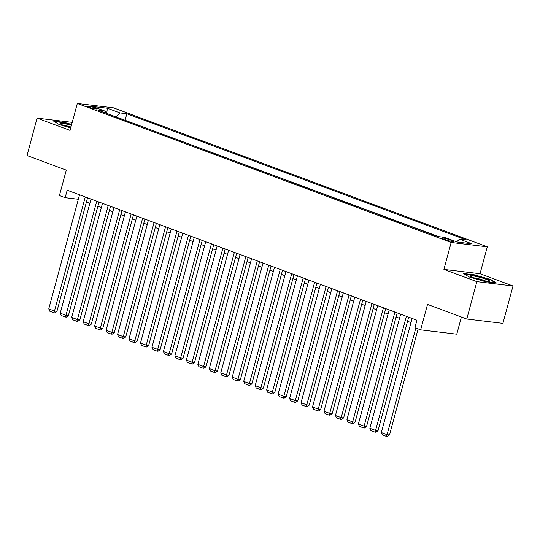 <?xml version="1.0" encoding="UTF-8"?>
<svg xmlns="http://www.w3.org/2000/svg" width="540" height="540" viewBox="0 0 540 540"><rect width="100%" height="100%" fill="white"/><g stroke="black" fill="none" stroke-linecap="round" stroke-linejoin="round"><path stroke-width="0.81" d="M88.931 107.19A4.988 0.581 15.1 0 0 94.007 108.628A4.988 0.581 15.1 0 0 96.876 108.864A4.988 0.581 15.1 0 0 95.182 107.939A4.988 0.581 15.1 0 0 90.106 106.495A4.988 0.581 15.1 0 0 87.237 106.265A4.988 0.581 15.1 0 0 88.931 107.19M487.289 246.807L113.441 107.818L77.315 103.484L451.163 242.48L487.289 246.807L480.033 273.726L443.907 269.393L476.874 281.651L513 285.984L480.033 273.726M513 285.984L502.916 323.365L466.79 319.032L427.511 304.425L420.653 329.846L456.779 334.179L461.403 317.027M72.225 122.357L37.084 118.139L27 155.52L66.278 170.127L59.42 195.541L65.151 197.674L78.341 199.26M476.874 281.651L466.79 319.032M420.653 329.846L414.916 327.713L416.934 320.24L67.169 190.201L65.151 197.674M451.845 240.57L449.32 239.632A4.833 0.56 15.1 0 0 444.407 238.235A4.833 0.56 15.1 0 0 441.632 238.005A4.833 0.56 15.1 0 0 443.273 238.903L445.79 239.841A4.833 0.56 15.1 0 0 450.711 241.238A4.833 0.56 15.1 0 0 453.485 241.461A4.833 0.56 15.1 0 0 451.845 240.57L451.615 241.414M105.867 113.144L105.165 111.159L98.327 110.336L437.771 236.54L444.609 237.357L457.225 242.048L472.061 243.83L459.445 239.139L466.283 239.956L126.839 113.758L120.002 112.934L116.019 116.917M105.165 111.159L92.549 106.468L107.386 108.243L120.002 112.934M438.851 236.669L124.065 119.907M443.907 269.393L451.163 242.48M37.084 118.139L70.058 130.397L77.315 103.484M86.454 201.906L89.903 203.189M97.922 206.172L101.365 207.448M109.391 210.431L112.833 211.714M120.859 214.697L124.301 215.98M132.327 218.963L135.769 220.239M143.795 223.222L147.238 224.505M155.264 227.489L158.706 228.771M166.732 231.755L170.174 233.03M178.2 236.014L181.643 237.296M189.668 240.28L193.111 241.562M201.137 244.546L204.579 245.822M212.605 248.805L216.047 250.088M224.066 253.071L227.516 254.354M235.535 257.33L238.984 258.613M247.003 261.596L250.452 262.879M258.471 265.862L261.913 267.138M269.939 270.122L273.382 271.404M281.408 274.388L284.85 275.67M292.876 278.654L296.318 279.929M304.344 282.913L307.787 284.195M315.812 287.179L319.255 288.461M327.281 291.445L330.723 292.721M338.749 295.704L342.191 296.987M350.217 299.97L353.66 301.253M361.685 304.236L365.128 305.512M373.154 308.495L376.596 309.778M384.615 312.761L388.064 314.044M396.083 317.027L399.533 318.303M407.552 321.287L410.994 322.569M456.719 241.866L459.445 239.139M125.145 120.035L126.839 113.758M107.386 108.243L106.718 113.454M490.907 279.578L474.404 274.813L463.523 273.51L469.152 276.966L485.656 281.738L496.537 283.041L490.907 279.578L490.793 280.024M71.658 124.477L64.429 122.391L53.548 121.082L59.177 124.544L70.733 127.886M474.302 275.197L474.404 274.813M64.328 122.769L64.429 122.391M415.827 328.05L387.052 434.687L389.495 434.977L418.115 328.907M412.108 318.445L381.321 432.554L387.052 434.687L386.404 436.394L382.388 434.902L381.321 432.554M389.495 434.977L387.376 436.516L386.404 436.394M473.6 277.81A10.132 1.175 15.1 0 0 489.47 281.387A10.132 1.175 15.1 0 0 486.297 279.335A10.132 1.175 15.1 0 0 475.092 276.224A10.132 1.175 15.1 0 0 470.306 276.217A10.132 1.175 15.1 0 0 473.6 277.81M485.858 281.117A7.675 0.891 15.1 0 0 484.387 280.51A7.675 0.891 15.1 0 0 473.56 277.796M464.319 273.996L474.498 275.218L490.489 279.835L495.49 282.913M71.422 125.327A10.132 1.175 15.1 0 0 66.697 124.133A10.132 1.175 15.1 0 0 60.331 123.795A10.132 1.175 15.1 0 0 70.814 127.582M70.983 126.974A7.675 0.891 15.1 0 0 67.122 125.982A7.675 0.891 15.1 0 0 63.592 125.375M54.351 121.574L64.523 122.796L71.557 124.828M406.377 316.312L375.59 430.421L378.027 430.718L408.665 317.162M400.639 314.179L369.853 428.288L375.59 430.421L374.936 432.135L370.919 430.643L369.853 428.288M378.027 430.718L375.914 432.25L374.936 432.135M394.909 312.053L364.122 426.161L366.559 426.452L397.197 312.903M389.171 309.92L358.385 424.028L364.122 426.161L363.467 427.869L359.451 426.377L358.385 424.028M366.559 426.452L364.446 427.984L363.467 427.869M383.44 307.787L352.654 421.895L355.09 422.186L385.729 308.637M377.71 305.654L346.916 419.762L352.654 421.895L351.999 423.61L347.983 422.111L346.916 419.762M355.09 422.186L352.978 423.725L351.999 423.61M371.972 303.521L341.185 417.629L343.622 417.926L374.261 304.371M366.242 301.388L335.448 415.496L341.185 417.629L340.531 419.344L336.515 417.852L335.448 415.496M343.622 417.926L341.51 419.459L340.531 419.344M360.504 299.261L329.717 413.37L332.154 413.66L362.792 300.112M354.773 297.128L323.98 411.237L329.717 413.37L329.062 415.078L325.053 413.586L323.98 411.237M332.154 413.66L330.041 415.199L329.062 415.078M349.036 294.995L318.249 409.104L320.693 409.394L351.324 295.846M343.305 292.862L312.512 406.971L318.249 409.104L317.594 410.819L313.585 409.327L312.512 406.971M320.693 409.394L318.573 410.933L317.594 410.819M337.568 290.729L306.781 404.838L309.224 405.135L339.863 291.58M331.837 288.596L301.043 402.712L306.781 404.838L306.126 406.553L302.117 405.061L301.043 402.712M309.224 405.135L307.105 406.667L306.126 406.553M326.099 286.47L295.312 400.579L297.756 400.869L328.394 287.321M320.369 284.337L289.582 398.446L295.312 400.579L294.658 402.287L290.648 400.795L289.582 398.446M297.756 400.869L295.637 402.408L294.658 402.287M314.631 282.204L283.844 396.313L286.288 396.603L316.926 283.055M308.9 280.071L278.113 394.18L283.844 396.313L283.19 398.027L279.18 396.536L278.113 394.18M286.288 396.603L284.168 398.142L283.19 398.027M303.17 277.938L272.376 392.047L274.82 392.344L305.458 278.795M297.432 275.812L266.645 389.921L272.376 392.047L271.728 393.761L267.712 392.269L266.645 389.921M274.82 392.344L272.7 393.876L271.728 393.761M291.701 273.679L260.908 387.788L263.351 388.078L293.99 274.529M285.964 271.546L255.177 385.655L260.908 387.788L260.26 389.495L256.244 388.004L255.177 385.655M263.351 388.078L261.232 389.617L260.26 389.495M280.233 269.413L249.44 383.522L251.883 383.812L282.521 270.263M274.496 267.28L243.709 381.389L249.44 383.522L248.792 385.236L244.775 383.744L243.709 381.389M251.883 383.812L249.763 385.351L248.792 385.236M268.765 265.147L237.971 379.256L240.415 379.553L271.053 266.004M263.027 263.021L232.241 377.129L237.971 379.256L237.323 380.97L233.307 379.478L232.241 377.129M240.415 379.553L238.295 381.085L237.323 380.97M257.297 260.888L226.503 374.996L228.947 375.287L259.585 261.738M251.559 258.755L220.772 372.863L226.503 374.996L225.855 376.704L221.839 375.212L220.772 372.863M228.947 375.287L226.827 376.826L225.855 376.704M245.828 256.622L215.042 370.73L217.478 371.027L248.117 257.472M240.091 254.489L209.304 368.597L215.042 370.73L214.387 372.445L210.371 370.953L209.304 368.597M217.478 371.027L215.366 372.56L214.387 372.445M234.36 252.356L203.573 366.471L206.01 366.761L236.648 253.213M228.623 250.229L197.836 364.338L203.573 366.471L202.919 368.179L198.902 366.687L197.836 364.338M206.01 366.761L203.897 368.294L202.919 368.179M222.892 248.096L192.105 362.205L194.542 362.495L225.18 248.947M217.161 245.963L186.368 360.072L192.105 362.205L191.45 363.913L187.434 362.421L186.368 360.072M194.542 362.495L192.429 364.034L191.45 363.913M211.424 243.83L180.637 357.939L183.074 358.236L213.712 244.681M205.693 241.697L174.899 355.806L180.637 357.939L179.982 359.654L175.972 358.162L174.899 355.806M183.074 358.236L180.961 359.768L179.982 359.654M199.955 239.571L169.169 353.68L171.605 353.97L202.244 240.422M194.225 237.438L163.431 351.547L169.169 353.68L168.514 355.388L164.504 353.896L163.431 351.547M171.605 353.97L169.493 355.509L168.514 355.388M188.487 235.305L157.7 349.414L160.144 349.704L190.782 236.156M182.756 233.172L151.963 347.281L157.7 349.414L157.046 351.128L153.036 349.63L151.963 347.281M160.144 349.704L158.024 351.243L157.046 351.128M177.019 231.039L146.232 345.148L148.675 345.445L179.314 231.89M171.288 228.906L140.501 343.015L146.232 345.148L145.577 346.862L141.568 345.371L140.501 343.015M148.675 345.445L146.556 346.977L145.577 346.862M165.55 226.78L134.764 340.889L137.207 341.179L167.846 227.63M159.82 224.647L129.033 338.756L134.764 340.889L134.109 342.596L130.1 341.105L129.033 338.756M137.207 341.179L135.088 342.718L134.109 342.596M154.082 222.514L123.296 336.623L125.739 336.913L156.377 223.364M148.352 220.381L117.565 334.49L123.296 336.623L122.641 338.337L118.631 336.845L117.565 334.49M125.739 336.913L123.62 338.452L122.641 338.337M142.621 218.248L111.827 332.357L114.271 332.654L144.909 219.098M136.883 216.122L106.097 330.23L111.827 332.357L111.179 334.071L107.163 332.579L106.097 330.23M114.271 332.654L112.151 334.186L111.179 334.071M131.153 213.988L100.359 328.097L102.803 328.388L133.441 214.839M125.415 211.856L94.628 325.964L100.359 328.097L99.711 329.805L95.695 328.313L94.628 325.964M102.803 328.388L100.683 329.926L99.711 329.805M119.684 209.722L88.891 323.831L91.334 324.122L121.972 210.573M113.947 207.59L83.16 321.698L88.891 323.831L88.243 325.546L84.227 324.054L83.16 321.698M91.334 324.122L89.215 325.661L88.243 325.546M108.216 205.457L77.423 319.565L79.866 319.862L110.504 206.314M102.478 203.33L71.692 317.439L77.423 319.565L76.775 321.28L72.758 319.788L71.692 317.439M79.866 319.862L77.747 321.394L76.775 321.28M96.748 201.197L65.954 315.306L68.398 315.596L99.036 202.048M91.01 199.064L60.224 313.173L65.954 315.306L65.306 317.014L61.29 315.522L60.224 313.173M68.398 315.596L66.285 317.135L65.306 317.014M85.28 196.931L54.493 311.04L56.93 311.337L87.568 197.782M79.542 194.798L48.755 308.907L54.493 311.04L53.838 312.755L49.822 311.263L48.755 308.907M56.93 311.337L54.817 312.869L53.838 312.755M448.996 240.833L449.32 239.632"/></g></svg>
